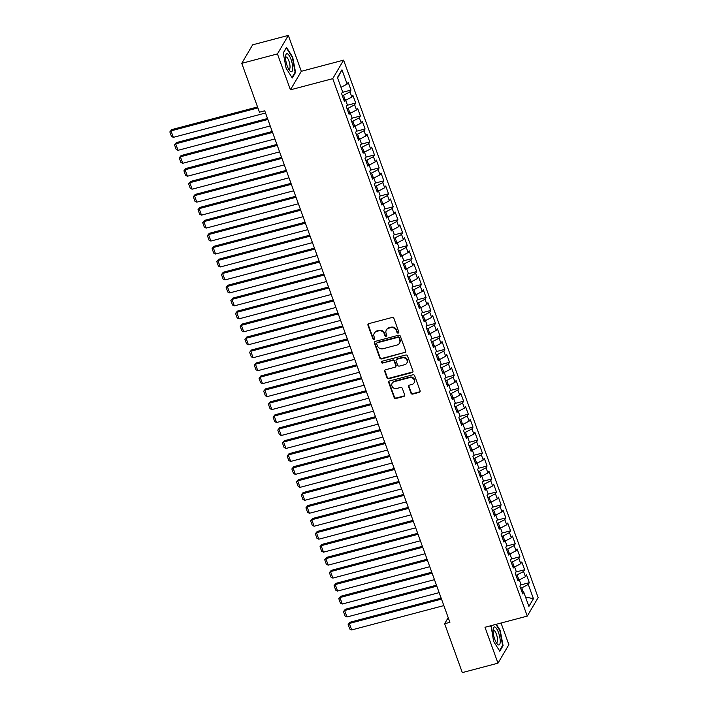 <?xml version="1.0" encoding="UTF-8"?>
<svg xmlns="http://www.w3.org/2000/svg" width="708" height="708" viewBox="0 0 708 708"><rect width="100%" height="100%" fill="white"/><g stroke="black" fill="none" stroke-linecap="round" stroke-linejoin="round"><path stroke-width="1.06" d="M398.215 333.052A0.982 0.903 -149.6 0 0 398.799 331.919L393.905 318.396A1.407 1.283 -149.6 0 0 392.152 317.467L368.806 323.636A1.407 1.283 -149.6 0 0 367.965 325.255L372.859 338.769A0.982 0.903 -149.6 0 0 374.62 339.026A0.982 0.903 -149.6 0 0 374.674 338.291L374.045 336.539A4.496 4.115 -149.6 0 1 376.718 331.371L378.665 330.857A4.496 4.115 -149.6 0 1 384.285 333.84L384.922 335.583A0.982 0.903 -149.6 0 0 386.683 335.84A0.982 0.903 -149.6 0 0 386.736 335.105L386.108 333.353A4.496 4.115 -149.6 0 1 388.781 328.185L390.728 327.671A4.496 4.115 -149.6 0 1 396.347 330.654L396.984 332.397A0.982 0.903 -149.6 0 0 398.215 333.052M386.373 329.981L386.665 329.477A4.496 4.115 -149.6 0 1 389.073 327.689L391.02 327.176A4.496 4.115 -149.6 0 1 396.648 330.149L397.276 331.902A0.982 0.903 -149.6 0 0 398.843 332.379M368.231 323.963A1.407 1.283 -149.6 0 0 368.257 324.751L373.151 338.274A0.982 0.903 -149.6 0 0 374.718 338.751M374.311 333.167L374.612 332.663A4.496 4.115 -149.6 0 1 377.01 330.875L378.957 330.362A4.496 4.115 -149.6 0 1 384.586 333.335L385.214 335.088A0.982 0.903 -149.6 0 0 386.78 335.565M410.95 393.152A1.407 1.283 -149.6 0 0 412.702 394.082L419.251 392.356A1.407 1.283 -149.6 0 0 420.092 390.736L414.658 375.727A1.407 1.283 -149.6 0 0 412.897 374.789L389.55 380.957A1.407 1.283 -149.6 0 0 388.719 382.577L394.152 397.586A1.407 1.283 -149.6 0 0 395.914 398.516L403.817 396.427A1.407 1.283 -149.6 0 0 404.657 394.816L402.33 388.391A1.407 1.283 -149.6 0 0 400.578 387.462L396.648 388.497A3.761 3.443 -149.6 0 1 392.179 383.187A3.761 3.443 -149.6 0 1 394.188 381.683L409.551 377.63A3.761 3.443 -149.6 0 1 414.03 382.94A3.761 3.443 -149.6 0 1 412.021 384.435L409.454 385.108A1.407 1.283 -149.6 0 0 408.622 386.727L410.95 393.152L411.242 392.648A1.407 1.283 -149.6 0 0 413.003 393.577L419.552 391.851A1.407 1.283 -149.6 0 0 420.118 391.524M449.907 622.332L264.739 110.811L259.455 112.209L241.764 63.339L277.439 53.914L290.439 89.828L332.725 78.659L527.274 616.102L484.989 627.27L497.99 663.175L462.315 672.6L444.624 623.73L449.907 622.332M404.932 352.779A1.407 1.283 -149.6 0 0 405.764 351.168L400.33 336.15A1.407 1.283 -149.6 0 0 398.577 335.22L375.231 341.389A1.407 1.283 -149.6 0 0 374.39 342.999L379.824 358.018A1.407 1.283 -149.6 0 0 381.585 358.947L405.224 352.283A1.407 1.283 -149.6 0 0 405.799 351.956M407.498 355.938L412.932 370.948A1.407 1.283 -149.6 0 1 412.091 372.567L388.745 378.736A1.407 1.283 -149.6 0 1 386.993 377.798L384.665 371.373A1.407 1.283 -149.6 0 1 385.497 369.762L394.967 367.257A1.407 1.283 -149.6 0 0 395.807 365.647L394.259 361.381A1.407 1.283 -149.6 0 0 392.506 360.452L382.647 363.054A0.982 0.903 -149.6 0 1 381.479 361.664A0.982 0.903 -149.6 0 1 382.001 361.275L405.737 355.009A1.407 1.283 -149.6 0 1 407.498 355.938M332.725 78.659L343.601 60.136L538.151 597.587L527.274 616.102M342.256 92.394L351 90.084L348.177 82.305L347.132 84.084L341.973 69.827L337.442 77.526L342.61 91.792L341.566 93.562L344.38 101.341L345.424 99.562L347.301 104.749L346.256 106.527L349.071 114.307L350.115 112.528L351.991 117.714L350.947 119.493L353.761 127.272L354.805 125.493L356.682 130.679L355.637 132.458L358.46 140.228L359.505 138.458L361.381 143.644L360.337 145.414L363.151 153.194L364.195 151.415L366.071 156.601L365.027 158.38L367.841 166.159L368.886 164.38L370.762 169.566L369.718 171.345L372.532 179.124L373.576 177.345L375.452 182.531L374.408 184.31L377.222 192.08L378.267 190.31L380.152 195.496L379.107 197.267L381.922 205.046L382.966 203.267L384.842 208.453L383.798 210.232L386.612 218.011L387.657 216.232L389.533 221.418L388.488 223.197L391.303 230.976L392.347 229.197L394.223 234.383L393.179 236.162L395.993 243.933L397.038 242.163L398.914 247.349L397.869 249.119L400.693 256.898L401.737 255.119L403.613 260.305L402.569 262.084L405.383 269.863L406.427 268.084L408.304 273.27L407.259 275.049L410.074 282.828L411.118 281.049L412.994 286.236L411.95 288.014L414.764 295.785L415.808 294.015L417.685 299.201L416.64 300.971L419.463 308.75L420.508 306.971L422.384 312.157L421.34 313.936L424.154 321.715L425.198 319.936L427.074 325.122L426.03 326.901L428.844 334.68L429.889 332.902L431.765 338.088L430.721 339.867L433.535 347.637L434.579 345.867L436.455 351.053L435.411 352.823L438.225 360.602L439.27 358.823L441.155 364.009L440.111 365.788L442.925 373.567L443.969 371.788L445.845 376.975L444.801 378.753L447.615 386.533L448.66 384.754L450.536 389.94L449.491 391.71L452.306 399.489L453.35 397.719L455.226 402.896L454.182 404.675L456.996 412.454L458.041 410.675L459.917 415.861L458.873 417.64L461.696 425.419L462.74 423.641L464.616 428.827L463.572 430.606L466.386 438.385L467.43 436.606L469.307 441.792L468.262 443.562L471.077 451.341L472.121 449.571L473.997 454.748L472.953 456.527L475.767 464.306L476.811 462.528L478.688 467.714L477.643 469.493L480.466 477.272L481.511 475.493L483.387 480.679L482.343 482.458L485.157 490.237L486.201 488.458L488.077 493.644L487.033 495.414L489.848 503.193L490.892 501.423L492.768 506.601L491.724 508.379L494.538 516.159L495.582 514.38L497.459 519.566L496.414 521.345L499.228 529.124L500.273 527.345L502.158 532.531L501.114 534.31L503.928 542.089L504.972 540.31L506.848 545.496L505.804 547.266L508.618 555.045L509.663 553.275L511.539 558.453L510.495 560.232L513.309 568.011L514.353 566.232L516.229 571.418L515.185 573.197L517.999 580.976L519.044 579.197L520.92 584.383L519.876 586.162L522.699 593.941L523.743 592.162L521.955 591.897M351 90.084L349.956 91.863L351.832 97.049L345.681 100.279M346.947 105.359L355.69 103.049L352.876 95.27L351.832 97.049M355.69 103.049L354.646 104.819L356.522 110.005L350.371 113.245M351.637 118.316L360.381 116.006L357.567 108.236L356.522 110.005M360.381 116.006L359.337 117.785L361.213 122.971L355.062 126.201M356.328 131.281L365.071 128.971L362.257 121.192L361.213 122.971M365.071 128.971L364.027 130.75L365.903 135.936L359.761 139.166M361.018 144.246L369.762 141.936L366.948 134.157L365.903 135.936M369.762 141.936L368.718 143.715L370.603 148.901L364.452 152.132M365.717 157.211L374.461 154.902L371.647 147.122L370.603 148.901M374.461 154.902L373.417 156.672L375.293 161.858L369.142 165.097M370.408 170.168L379.152 167.858L376.337 160.088L375.293 161.858M379.152 167.858L378.107 169.637L379.984 174.823L373.833 178.053M375.098 183.133L383.842 180.823L381.028 173.044L379.984 174.823M383.842 180.823L382.798 182.602L384.674 187.788L378.532 191.018M379.789 196.098L388.533 193.788L385.718 186.009L384.674 187.788M388.533 193.788L387.488 195.567L389.365 200.745L383.223 203.984M384.488 209.064L393.232 206.754L390.409 198.975L389.365 200.745M393.232 206.754L392.188 208.524L394.064 213.71L387.913 216.949M389.179 222.02L397.923 219.71L395.108 211.931L394.064 213.71M397.923 219.71L396.878 221.489L398.754 226.675L392.604 229.905M393.869 234.985L402.613 232.675L399.799 224.896L398.754 226.675M402.613 232.675L401.569 234.454L403.445 239.64L397.294 242.871M398.56 247.95L407.304 245.641L404.489 237.861L403.445 239.64M407.304 245.641L406.259 247.419L408.135 252.597L401.994 255.836M403.259 260.916L412.003 258.606L409.18 250.827L408.135 252.597M412.003 258.606L410.959 260.376L412.835 265.562L406.684 268.801M407.95 273.872L416.693 271.562L413.879 263.783L412.835 265.562M416.693 271.562L415.649 273.341L417.525 278.527L411.375 281.757M412.64 286.837L421.384 284.527L418.57 276.748L417.525 278.527M421.384 284.527L420.34 286.306L422.216 291.492L416.065 294.723M417.331 299.803L426.074 297.493L423.26 289.714L422.216 291.492M426.074 297.493L425.03 299.272L426.906 304.449L420.764 307.688M422.021 312.768L430.765 310.458L427.951 302.679L426.906 304.449M430.765 310.458L429.721 312.228L431.606 317.414L425.455 320.653M426.72 325.724L435.464 323.414L432.65 315.635L431.606 317.414M435.464 323.414L434.42 325.193L436.296 330.379L430.145 333.61M431.411 338.69L440.155 336.38L437.34 328.601L436.296 330.379M440.155 336.38L439.11 338.159L440.987 343.345L434.836 346.575M436.101 351.655L444.845 349.345L442.031 341.566L440.987 343.345M444.845 349.345L443.801 351.124L445.677 356.301L439.535 359.54M440.792 364.611L449.536 362.31L446.721 354.531L445.677 356.301M449.536 362.31L448.491 364.08L450.368 369.266L444.226 372.505M445.491 377.576L454.235 375.267L451.412 367.487L450.368 369.266M454.235 375.267L453.191 377.045L455.067 382.231L448.916 385.462M450.182 390.542L458.926 388.232L456.111 380.453L455.067 382.231M458.926 388.232L457.881 390.011L459.757 395.197L453.607 398.427M454.872 403.507L463.616 401.197L460.802 393.418L459.757 395.197M463.616 401.197L462.572 402.976L464.448 408.153L458.297 411.392M459.563 416.463L468.307 414.162L465.492 406.383L464.448 408.153M468.307 414.162L467.262 415.932L469.139 421.118L462.997 424.349M464.262 429.429L473.006 427.119L470.183 419.34L469.139 421.118M473.006 427.119L471.962 428.898L473.838 434.084L467.687 437.314M468.953 442.394L477.696 440.084L474.882 432.305L473.838 434.084M477.696 440.084L476.652 441.863L478.528 447.049L472.378 450.279M473.643 455.359L482.387 453.049L479.573 445.27L478.528 447.049M482.387 453.049L481.343 454.828L483.219 460.005L477.068 463.244M478.334 468.315L487.077 466.014L484.263 458.235L483.219 460.005M487.077 466.014L486.033 467.784L487.909 472.971L481.767 476.201M483.033 481.281L491.768 478.971L488.954 471.192L487.909 472.971M491.768 478.971L490.724 480.75L492.609 485.936L486.458 489.166M487.724 494.246L496.467 491.936L493.653 484.157L492.609 485.936M496.467 491.936L495.423 493.715L497.299 498.901L491.148 502.131M492.414 507.211L501.158 504.901L498.344 497.122L497.299 498.901M501.158 504.901L500.114 506.68L501.99 511.857L495.839 515.097M497.105 520.168L505.848 517.867L503.034 510.087L501.99 511.857M505.848 517.867L504.804 519.637L506.68 524.823L500.538 528.053M501.795 533.133L510.539 530.823L507.725 523.044L506.68 524.823M510.539 530.823L509.495 532.602L511.38 537.788L505.229 541.018M506.494 546.098L515.238 543.788L512.415 536.009L511.38 537.788M515.238 543.788L514.194 545.567L516.07 550.753L509.919 553.983M511.185 559.063L519.929 556.754L517.114 548.974L516.07 550.753M519.929 556.754L518.884 558.532L520.761 563.71L514.61 566.949M515.875 572.02L524.619 569.719L521.805 561.94L520.761 563.71M524.619 569.719L523.575 571.489L525.451 576.675L519.3 579.905M520.566 584.985L529.31 582.675L526.495 574.896L525.451 576.675M529.31 582.675L528.265 584.454L533.434 598.711L528.903 606.42L523.743 592.162M519.044 579.197L517.265 578.932M523.345 592.1L521.805 587.852L520.61 588.171M528.265 584.454L521.805 587.852M533.434 598.711L525.495 597.012M514.353 566.232L512.574 565.975M518.654 579.135L517.114 574.887L515.911 575.206M523.575 571.489L517.114 574.887M509.663 553.275L507.884 553.01M513.964 566.179L512.424 561.922L511.22 562.24M518.884 558.532L512.424 561.922M504.972 540.31L503.184 540.045M509.264 553.214L507.733 548.966L506.53 549.275M514.194 545.567L507.733 548.966M500.273 527.345L498.494 527.079M504.574 540.248L503.034 536L501.839 536.319M509.495 532.602L503.034 536M495.582 514.38L493.803 514.123M499.883 527.292L498.344 523.035L497.149 523.354M504.804 519.637L498.344 523.035M490.892 501.423L489.113 501.158M495.193 514.327L493.653 510.07L492.449 510.388M500.114 506.68L493.653 510.07M486.201 488.458L484.414 488.193M490.494 501.361L488.962 497.113L487.759 497.423M495.423 493.715L488.962 497.113M481.511 475.493L479.723 475.227M485.803 488.396L484.263 484.148L483.068 484.467M490.724 480.75L484.263 484.148M476.811 462.528L475.033 462.271M481.113 475.44L479.573 471.183L478.378 471.501M486.033 467.784L479.573 471.183M472.121 449.571L470.342 449.306M476.422 462.474L474.882 458.218L473.679 458.536M481.343 454.828L474.882 458.218M467.43 436.606L465.643 436.34M471.732 449.509L470.192 445.261L468.988 445.571M476.652 441.863L470.192 445.261M462.74 423.641L460.952 423.375M467.032 436.544L465.492 432.296L464.298 432.615M471.962 428.898L465.492 432.296M458.041 410.675L456.262 410.419M462.342 423.588L460.802 419.331L459.607 419.649M467.262 415.932L460.802 419.331M453.35 397.719L451.571 397.454M457.651 410.622L456.111 406.365L454.908 406.684M462.572 402.976L456.111 406.365M448.66 384.754L446.881 384.488M452.961 397.657L451.421 393.409L450.217 393.728M457.881 390.011L451.421 393.409M443.969 371.788L442.181 371.523M448.261 384.692L446.73 380.444L445.527 380.762M453.191 377.045L446.73 380.444M439.27 358.823L437.491 358.567M443.571 371.735L442.031 367.479L440.836 367.797M448.491 364.08L442.031 367.479M434.579 345.867L432.8 345.601M438.88 358.77L437.34 354.513L436.146 354.832M443.801 351.124L437.34 354.513M429.889 332.902L428.11 332.636M434.19 345.805L432.65 341.557L431.446 341.875M439.11 338.159L432.65 341.557M425.198 319.936L423.411 319.671M429.49 332.84L427.959 328.592L426.756 328.91M434.42 325.193L427.959 328.592M420.508 306.971L418.72 306.714M424.8 319.883L423.26 315.626L422.065 315.945M429.721 312.228L423.26 315.626M415.808 294.015L414.03 293.749M420.109 306.918L418.57 302.661L417.375 302.98M425.03 299.272L418.57 302.661M411.118 281.049L409.339 280.784M415.419 293.953L413.879 289.705L412.675 290.023M420.34 286.306L413.879 289.705M406.427 268.084L404.64 267.819M410.728 280.988L409.189 276.74L407.985 277.058M415.649 273.341L409.189 276.74M401.737 255.119L399.949 254.862M406.029 268.031L404.489 263.774L403.294 264.093M410.959 260.376L404.489 263.774M397.038 242.163L395.259 241.897M401.339 255.066L399.799 250.809L398.604 251.128M406.259 247.419L399.799 250.809M392.347 229.197L390.568 228.932M396.648 242.101L395.108 237.853L393.905 238.171M401.569 234.454L395.108 237.853M387.657 216.232L385.878 215.967M391.958 229.135L390.418 224.887L389.214 225.206M396.878 221.489L390.418 224.887M382.966 203.267L381.178 203.01M387.258 216.179L385.727 211.922L384.524 212.241M392.188 208.524L385.727 211.922M378.267 190.31L376.488 190.045M382.568 203.214L381.028 198.966L379.833 199.275M387.488 195.567L381.028 198.966M373.576 177.345L371.797 177.08M377.877 190.248L376.337 186L375.143 186.319M382.798 182.602L376.337 186M368.886 164.38L367.107 164.114M373.187 177.283L371.647 173.035L370.443 173.354M378.107 169.637L371.647 173.035M364.195 151.415L362.408 151.158M368.487 164.327L366.956 160.07L365.753 160.389M373.417 156.672L366.956 160.07M359.505 138.458L357.717 138.193M363.797 151.362L362.257 147.114L361.062 147.423M368.718 143.715L362.257 147.114M354.805 125.493L353.026 125.228M359.106 138.396L357.567 134.148L356.372 134.467M364.027 130.75L357.567 134.148M350.115 112.528L348.336 112.262M354.416 125.431L352.876 121.183L351.672 121.502M359.337 117.785L352.876 121.183M345.424 99.562L343.637 99.306M349.725 112.475L348.186 108.218L346.982 108.536M354.646 104.819L348.186 108.218M345.026 99.509L343.486 95.261L342.291 95.571M349.956 91.863L343.486 95.261M448.208 617.633L444.624 623.73M497.99 663.175L508.866 644.661L501.043 623.031M290.439 89.828L301.316 71.304L288.324 35.4L277.439 53.914M288.324 35.4L252.641 44.825L241.764 63.339M301.316 71.304L343.601 60.136M341.973 69.827L337.61 77.986M347.132 84.084L340.99 87.314M295.572 72.402L292.678 57.1L286.51 47.383L283.235 52.958L286.129 68.251L292.289 77.977L295.572 72.402L294.864 72.579M491.042 625.668L493.626 641.475L499.795 651.201L503.078 645.625L500.184 630.324L496.343 624.27M374.656 341.716A1.407 1.283 -149.6 0 0 374.682 342.504L380.125 357.513A1.407 1.283 -149.6 0 0 381.877 358.443L405.224 352.283M399.02 338.026A0.982 0.903 -149.6 0 0 397.79 337.38L377.302 342.787A0.982 0.903 -149.6 0 0 376.718 343.92L377.382 345.769A4.496 4.115 -149.6 0 0 383.01 348.743L397.011 345.044A4.496 4.115 -149.6 0 0 399.693 339.875L399.312 337.53A0.982 0.903 -149.6 0 0 398.082 336.875L397.79 337.38M376.771 343.185L377.072 342.681A0.982 0.903 -149.6 0 1 377.594 342.291L398.082 336.875M399.418 343.247L399.71 342.752A4.496 4.115 -149.6 0 0 399.985 339.371L399.693 339.875M399.312 337.53L399.985 339.371M384.922 370.089A1.407 1.283 -149.6 0 0 384.957 370.877L387.285 377.302A1.407 1.283 -149.6 0 0 389.037 378.231L412.383 372.063A1.407 1.283 -149.6 0 0 412.959 371.735M395.719 366.7L396.011 366.204A1.407 1.283 -149.6 0 0 396.099 365.142L394.551 360.885A1.407 1.283 -149.6 0 0 392.798 359.956L382.647 363.054M381.665 361.443A0.982 0.903 -149.6 0 0 382.94 362.558M404.79 364.664A3.761 3.443 -149.6 0 0 406.357 359.186A3.761 3.443 -149.6 0 0 402.33 357.859L396.914 359.292A1.407 1.283 -149.6 0 0 396.073 360.903L397.622 365.169A1.407 1.283 -149.6 0 0 399.374 366.098L404.79 364.664M406.799 363.169L407.1 362.664A3.761 3.443 -149.6 0 0 402.622 357.354L402.33 357.859M396.161 359.85L396.453 359.345A1.407 1.283 -149.6 0 1 397.206 358.788L402.622 357.354M408.888 385.435A1.407 1.283 -149.6 0 0 408.914 386.223L411.242 392.648M414.03 382.94L414.322 382.435A3.761 3.443 -149.6 0 0 409.852 377.125L409.551 377.63M392.179 383.187L392.471 382.683A3.761 3.443 -149.6 0 1 394.48 381.187L409.852 377.125M388.975 381.285A1.407 1.283 -149.6 0 0 389.011 382.072L394.445 397.091A1.407 1.283 -149.6 0 0 396.206 398.02L404.118 395.931A1.407 1.283 -149.6 0 0 404.693 395.604M292.236 57.215L292.678 57.1M499.742 630.439L500.184 630.324M502.37 645.811L503.078 645.625M257.553 106.952L171.725 129.617L170.991 130.874L257.898 107.917M265.535 113.006L173.336 137.352L171.486 136.458L169.849 131.918L171.725 129.617M169.849 131.918L170.991 130.874L173.336 137.352M267.527 118.519L176.416 142.582L175.681 143.83L267.881 119.484M270.226 125.962L178.027 150.317L176.177 149.423L174.54 144.883L176.416 142.582M174.54 144.883L175.681 143.83L178.027 150.317M272.226 131.484L181.106 155.548L180.372 156.795L272.571 132.449M274.916 138.927L182.726 163.282L180.876 162.389L179.23 157.849L181.106 155.548M179.23 157.849L180.372 156.795L182.726 163.282M292.731 68.419A9.31 2.797 75.2 0 0 289.696 56.436A9.31 2.797 75.2 0 0 285.669 55.587A9.31 2.797 75.2 0 0 285.545 57.074A9.31 2.797 75.2 0 0 289.661 70.685A9.31 2.797 75.2 0 0 292.731 68.419M288.696 69.251A6.372 1.912 75.2 0 0 289.2 69.322A6.372 1.912 75.2 0 0 290.041 67.039A6.372 1.912 75.2 0 0 288.634 60.277A6.372 1.912 75.2 0 0 285.944 56.994A6.372 1.912 75.2 0 0 285.536 57.313M283.271 53.144L286.342 47.923L292.315 57.339L295.112 72.163L291.988 77.491M500.237 641.643A9.31 2.797 75.2 0 0 497.193 629.66A9.31 2.797 75.2 0 0 493.175 628.81A9.31 2.797 75.2 0 0 493.042 630.297A9.31 2.797 75.2 0 0 497.166 643.908A9.31 2.797 75.2 0 0 500.237 641.643M496.202 642.475A6.372 1.912 75.2 0 0 496.706 642.545A6.372 1.912 75.2 0 0 497.538 640.262A6.372 1.912 75.2 0 0 496.131 633.501A6.372 1.912 75.2 0 0 493.449 630.217A6.372 1.912 75.2 0 0 493.042 630.536M490.777 626.368L491.21 625.624M495.901 624.385L499.821 630.571L502.618 645.386L499.485 650.714M276.916 144.441L185.806 168.513L185.071 169.761L277.262 145.406M279.607 151.893L187.416 176.239L185.567 175.345L183.921 170.814L185.806 168.513M183.921 170.814L185.071 169.761L187.416 176.239M281.607 157.406L190.496 181.469L189.762 182.726L281.952 158.371M284.306 164.858L192.107 189.204L190.257 188.31L188.611 183.77L190.496 181.469M188.611 183.77L189.762 182.726L192.107 189.204M286.298 170.371L195.187 194.434L194.452 195.682L286.651 171.336M288.997 177.814L196.797 202.169L194.948 201.276L193.311 196.736L195.187 194.434M193.311 196.736L194.452 195.682L196.797 202.169M290.988 183.337L199.877 207.4L199.143 208.648L291.342 184.301M293.687 190.779L201.488 215.135L199.647 214.241L198.001 209.701L199.877 207.4M198.001 209.701L199.143 208.648L201.488 215.135M295.687 196.293L204.577 220.365L203.842 221.613L296.033 197.258M298.378 203.745L206.187 228.091L204.338 227.197L202.692 222.666L204.577 220.365M202.692 222.666L203.842 221.613L206.187 228.091M300.378 209.258L209.267 233.321L208.533 234.578L300.723 210.223M303.068 216.71L210.878 241.056L209.028 240.162L207.382 235.622L209.267 233.321M207.382 235.622L208.533 234.578L210.878 241.056M305.068 222.224L213.958 246.287L213.223 247.534L305.422 223.188M307.768 229.666L215.568 254.022L213.719 253.128L212.081 248.588L213.958 246.287M212.081 248.588L213.223 247.534L215.568 254.022M309.759 235.189L218.648 259.252L217.914 260.5L310.113 236.153M312.458 242.632L220.259 266.978L218.409 266.084L216.772 261.553L218.648 259.252M216.772 261.553L217.914 260.5L220.259 266.978M314.458 248.145L223.347 272.217L222.604 273.465L314.803 249.11M317.149 255.597L224.958 279.943L223.108 279.049L221.462 274.518L223.347 272.217M221.462 274.518L222.604 273.465L224.958 279.943M319.149 261.11L228.038 285.174L227.303 286.43L319.494 262.075M321.839 268.562L229.649 292.908L227.799 292.015L226.153 287.475L228.038 285.174M226.153 287.475L227.303 286.43L229.649 292.908M323.839 274.076L232.728 298.139L231.994 299.387L324.193 275.04M326.538 281.519L234.339 305.874L232.489 304.98L230.852 300.44L232.728 298.139M230.852 300.44L231.994 299.387L234.339 305.874M328.53 287.041L237.419 311.104L236.684 312.352L328.884 288.006M331.229 294.484L239.03 318.83L237.18 317.936L235.543 313.405L237.419 311.104M235.543 313.405L236.684 312.352L239.03 318.83M333.229 299.997L242.109 324.06L241.375 325.317L333.574 300.962M335.919 307.449L243.729 331.795L241.879 330.901L240.233 326.37L242.109 324.06M240.233 326.37L241.375 325.317L243.729 331.795M337.92 312.963L246.809 337.026L246.074 338.282L338.265 313.927M340.61 320.414L248.419 344.761L246.57 343.867L244.924 339.327L246.809 337.026M244.924 339.327L246.074 338.282L248.419 344.761M342.61 325.928L251.499 349.991L250.765 351.239L342.955 326.892M345.309 333.371L253.11 357.726L251.26 356.832L249.614 352.292L251.499 349.991M249.614 352.292L250.765 351.239L253.11 357.726M347.301 338.893L256.19 362.956L255.455 364.204L347.655 339.858M350 346.336L257.8 370.682L255.951 369.788L254.314 365.257L256.19 362.956M254.314 365.257L255.455 364.204L257.8 370.682M351.991 351.849L260.88 375.913L260.146 377.169L352.345 352.814M354.69 359.301L262.491 383.647L260.65 382.754L259.004 378.222L260.88 375.913M259.004 378.222L260.146 377.169L262.491 383.647M356.69 364.815L265.58 388.878L264.845 390.135L357.036 365.779M359.381 372.266L267.19 396.613L265.341 395.719L263.695 391.179L265.58 388.878M263.695 391.179L264.845 390.135L267.19 396.613M361.381 377.78L270.27 401.843L269.536 403.091L361.726 378.745M364.071 385.223L271.881 409.578L270.031 408.684L268.385 404.144L270.27 401.843M268.385 404.144L269.536 403.091L271.881 409.578M366.071 390.745L274.961 414.808L274.226 416.056L366.425 391.71M368.771 398.188L276.571 422.534L274.722 421.641L273.084 417.109L274.961 414.808M273.084 417.109L274.226 416.056L276.571 422.534M370.762 403.702L279.651 427.765L278.917 429.021L371.116 404.666M373.461 411.153L281.262 435.5L279.412 434.606L277.775 430.075L279.651 427.765M277.775 430.075L278.917 429.021L281.262 435.5M375.461 416.667L284.351 440.73L283.607 441.987L375.806 417.631M378.152 424.119L285.961 448.465L284.112 447.571L282.465 443.031L284.351 440.73M282.465 443.031L283.607 441.987L285.961 448.465M380.152 429.632L289.041 453.695L288.306 454.943L380.497 430.597M382.842 437.075L290.652 461.43L288.802 460.536L287.156 455.996L289.041 453.695M287.156 455.996L288.306 454.943L290.652 461.43M384.842 442.597L293.731 466.66L292.997 467.908L385.196 443.562M387.541 450.04L295.342 474.387L293.493 473.493L291.855 468.962L293.731 466.66M291.855 468.962L292.997 467.908L295.342 474.387M389.533 455.554L298.422 479.617L297.687 480.874L389.887 456.518M392.232 463.005L300.033 487.352L298.183 486.458L296.546 481.927L298.422 479.617M296.546 481.927L297.687 480.874L300.033 487.352M394.232 468.519L303.113 492.582L302.378 493.839L394.577 469.484M396.923 475.971L304.732 500.317L302.882 499.423L301.236 494.883L303.113 492.582M301.236 494.883L302.378 493.839L304.732 500.317M398.923 481.484L307.812 505.547L307.077 506.795L399.268 482.449M401.613 488.927L309.423 513.282L307.573 512.388L305.927 507.848L307.812 505.547M305.927 507.848L307.077 506.795L309.423 513.282M403.613 494.45L312.502 518.513L311.768 519.76L403.958 495.414M406.312 501.892L314.113 526.239L312.263 525.345L310.617 520.814L312.502 518.513M310.617 520.814L311.768 519.76L314.113 526.239M408.304 507.406L317.193 531.469L316.458 532.726L408.658 508.371M411.003 514.858L318.804 539.204L316.954 538.31L315.317 533.779L317.193 531.469M315.317 533.779L316.458 532.726L318.804 539.204M412.994 520.371L321.883 544.434L321.149 545.691L413.348 521.336M415.693 527.814L323.494 552.169L321.653 551.275L320.007 546.735L321.883 544.434M320.007 546.735L321.149 545.691L323.494 552.169M417.693 533.336L326.583 557.4L325.848 558.647L418.039 534.301M420.384 540.779L328.193 565.134L326.344 564.241L324.698 559.701L326.583 557.4M324.698 559.701L325.848 558.647L328.193 565.134M422.384 546.302L331.273 570.365L330.539 571.613L422.729 547.266M425.074 553.745L332.884 578.091L331.034 577.197L329.388 572.666L331.273 570.365M329.388 572.666L330.539 571.613L332.884 578.091M427.074 559.258L335.964 583.321L335.229 584.578L427.428 560.223M429.774 566.71L337.574 591.056L335.725 590.162L334.087 585.631L335.964 583.321M334.087 585.631L335.229 584.578L337.574 591.056M431.765 572.223L340.654 596.286L339.92 597.543L432.119 573.188M434.464 579.666L342.265 604.021L340.415 603.128L338.778 598.587L340.654 596.286M338.778 598.587L339.92 597.543L342.265 604.021M436.464 585.189L345.354 609.252L344.619 610.5L436.809 586.153M439.155 592.631L346.964 616.987L345.115 616.093L343.469 611.553L345.354 609.252M343.469 611.553L344.619 610.5L346.964 616.987M441.155 598.154L350.044 622.217L349.31 623.465L441.5 599.118M443.845 605.597L351.655 629.943L349.805 629.049L348.159 624.518L350.044 622.217M348.159 624.518L349.31 623.465L351.655 629.943M396.648 330.149L396.347 330.654M391.02 327.176L390.728 327.671M389.073 327.689L388.781 328.185M385.214 335.088L384.922 335.583M384.586 333.335L384.285 333.84M378.957 330.362L378.665 330.857M377.01 330.875L376.718 331.371M373.151 338.274L372.859 338.769M368.257 324.751L367.965 325.255M397.276 331.902L396.984 332.397M381.877 358.443L381.585 358.947M380.125 357.513L379.824 358.018M374.682 342.504L374.39 342.999M377.594 342.291L377.302 342.787M412.383 372.063L412.091 372.567M389.037 378.231L388.745 378.736M387.285 377.302L386.993 377.798M384.957 370.877L384.665 371.373M396.099 365.142L395.807 365.647M394.551 360.885L394.259 361.381M392.798 359.956L392.506 360.452M397.206 358.788L396.914 359.292M408.914 386.223L408.622 386.727M394.48 381.187L394.188 381.683M404.118 395.931L403.817 396.427M396.206 398.02L395.914 398.516M394.445 397.091L394.152 397.586M389.011 382.072L388.719 382.577M419.552 391.851L419.251 392.356M413.003 393.577L412.702 394.082"/></g></svg>
